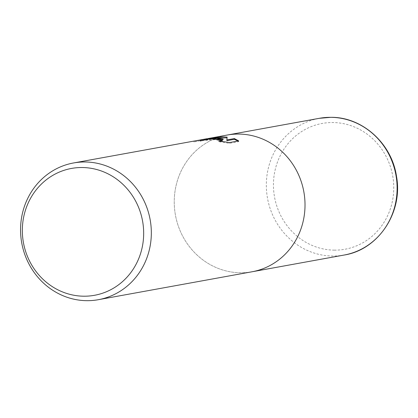 <?xml version="1.0" encoding="UTF-8"?>
<svg xmlns="http://www.w3.org/2000/svg" width="418" height="418" viewBox="0 0 418 418"><rect width="100%" height="100%" fill="white"/><g stroke="black" fill="none" stroke-linecap="round" stroke-linejoin="round"><path stroke-width="0.31" stroke-dasharray="2.09 1.57" d="M252.341 271.721L252.049 271.773A69.482 65.25 79.7 0 1 240.596 272.761A69.482 65.25 79.7 0 1 174.588 209.01A69.482 65.25 79.7 0 1 227.209 135.045A69.482 65.25 79.7 0 1 238.662 134.063A69.482 65.25 79.7 0 1 304.67 197.813A69.482 65.25 79.7 0 1 252.049 271.773A69.482 65.25 79.7 0 1 240.596 272.761A69.482 65.25 79.7 0 1 174.588 209.01A69.482 65.25 79.7 0 1 227.209 135.051L227.502 134.993M218.656 139.199L201.46 140.469L193.905 141.958A68.751 64.565 79.7 0 1 197.583 141.169A68.751 64.565 79.7 0 1 200.755 140.683L215.568 139.602L222.329 141.263M200.755 140.683L200.744 139.946M215.134 138.107L200.264 141.263L206.884 139.481L211.471 138.912L217.271 138.938L223.06 139.774M200.264 141.263L200.253 140.5L208.342 138.504M206.774 138.76L200.253 140.5M226.864 140.678L227.131 137.099M222.23 141.436L218.891 141.702L229.425 143.327L238.688 141.645L238.678 140.882M238.688 141.645L237.92 141.018M229.425 143.327L229.414 142.564M218.891 141.702L218.88 140.96M197.453 140.453A69.482 65.25 -100.3 0 0 193.895 141.211L198.952 140.202M193.905 141.958L193.895 141.211M344.145 255.043A69.482 65.25 79.7 0 1 332.691 256.03A69.482 65.25 79.7 0 1 266.679 192.28A69.482 65.25 79.7 0 1 319.305 118.315M334.494 250.142A63.923 60.03 79.7 0 1 273.45 185.874A63.923 60.03 79.7 0 1 332.712 122.537A63.923 60.03 79.7 0 1 393.756 186.804A63.923 60.03 79.7 0 1 334.494 250.142M210.792 138.771L206.884 139.481M201.46 140.469L197.583 141.169"/><path stroke-width="0.63" d="M215.082 138.348L223.05 139.042L216.195 138.144L206.774 138.76L201.272 139.758L215.082 138.348M84.974 161.98A69.482 65.25 79.7 0 1 150.987 225.73A69.482 65.25 79.7 0 1 98.361 299.696A69.482 65.25 79.7 0 1 86.913 300.678A69.482 65.25 79.7 0 1 20.9 236.928A69.482 65.25 79.7 0 1 73.526 162.968A69.482 65.25 79.7 0 1 84.974 161.98M208.342 138.504L227.209 135.045A69.482 65.25 79.7 0 1 238.662 134.063A69.482 65.25 79.7 0 1 304.675 197.813A69.482 65.25 79.7 0 1 252.049 271.773L98.361 299.696M210.641 138.06L223.076 136.895L227.131 137.099L226.854 139.936L234.362 138.567L238.678 140.882L229.414 142.564L218.88 140.96L221.665 140.887L222.319 140.526L212.595 138.797L200.744 139.946A69.482 65.25 -100.3 0 0 197.453 140.453L73.526 162.968M82.106 167.524A64.466 60.542 79.7 0 1 143.667 232.335A64.466 60.542 79.7 0 1 83.903 296.205A64.466 60.542 79.7 0 1 22.342 231.394A64.466 60.542 79.7 0 1 82.106 167.524M218.656 139.199L223.06 139.774L223.055 139.042M227.042 137.82L215.134 138.107M237.92 141.018L234.373 139.314L226.864 140.678L226.854 139.936M234.373 139.314L234.362 138.567M222.319 140.526L222.23 141.436M198.952 140.202L201.272 139.758M227.502 134.993L319.305 118.315A69.482 65.25 79.7 0 1 330.758 117.333A69.482 65.25 79.7 0 1 396.766 181.083A69.482 65.25 79.7 0 1 344.145 255.043L252.341 271.721M319.305 118.315L330.878 117.322C362.349 116.92 391.791 143.526 396.489 176.297C403.218 212.208 378.442 249.724 344.145 255.043"/></g></svg>
